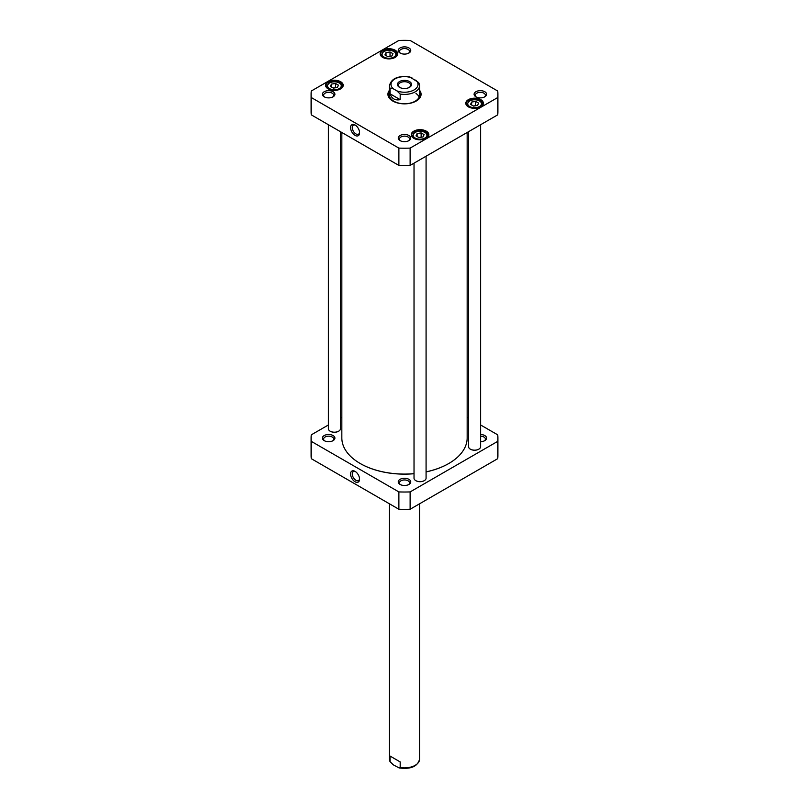 <?xml version="1.0" encoding="UTF-8"?>
<svg xmlns="http://www.w3.org/2000/svg" width="809" height="809" viewBox="0 0 809 809"><rect width="100%" height="100%" fill="white"/><g stroke="black" fill="none" stroke-linecap="round" stroke-linejoin="round"><path stroke-width="1.21" d="M414.026 473.659A62.667 36.183 180 0 1 360.187 463.486L360.187 463.486A62.667 36.183 180 0 1 341.833 437.902L341.833 132.484M467.167 132.484L467.167 437.902A62.667 36.183 180 0 1 448.813 463.486A62.667 36.183 180 0 1 426.08 471.869M360.268 463.537A62.424 36.041 0 0 0 360.359 463.587L360.359 463.587A62.424 36.041 0 0 0 414.026 473.72M426.08 471.92A62.424 36.041 0 0 0 448.641 463.587A62.424 36.041 0 0 0 448.732 463.537M400.182 99.659C395.116 100.64 391.748 98.698 390.069 93.814L390.069 88.211L393.326 88.808L396.926 90.881L400.182 94.046L400.182 99.659L390.069 93.814M418.931 83.226A15.068 8.697 180 0 1 419.568 85.714L418.749 82.609L409.819 76.946C398.099 75.5 391.303 78.422 389.432 85.714L389.432 95.068M399.515 87.321A7.059 4.075 0 0 0 409.485 87.321A7.059 4.075 0 0 0 409.485 81.557A7.059 4.075 0 0 0 399.515 81.557A7.059 4.075 0 0 0 399.515 87.321L399.515 87.321M399.879 87.514A6.088 3.519 180 0 1 398.412 85.228A6.088 3.519 180 0 1 404.5 81.709A6.088 3.519 180 0 1 410.588 85.228A6.088 3.519 180 0 1 409.121 87.514M478.625 103.127L477.543 105.453L473.508 106.08L470.565 104.371L471.637 102.045L475.672 101.418L478.625 103.127M338.435 85.167L337.363 87.493L333.328 88.12L330.375 86.411L331.457 84.085L335.492 83.458L338.435 85.167M392.982 53.677L391.9 56.003L387.865 56.63L384.912 54.921L385.994 52.595L390.029 51.978L392.982 53.677M424.088 134.618L423.006 136.943L418.971 137.57L416.018 135.861L417.1 133.536L421.135 132.909L424.088 134.618M497.737 97.525L410.123 148.108A93.399 53.93 180 0 1 398.877 148.108L311.263 97.525A93.399 53.93 180 0 1 311.101 94.279A93.399 53.93 180 0 1 311.263 91.033L398.877 40.45A93.399 53.93 180 0 1 410.123 40.45L497.737 91.033A93.399 53.93 180 0 1 497.899 94.279A93.399 53.93 180 0 1 497.737 97.525L497.737 114.838A93.399 53.93 0 0 0 497.899 111.591L497.899 94.279M389.432 90.295A16.574 9.566 0 0 0 392.78 101.044A16.574 9.566 0 0 0 416.22 101.044A16.574 9.566 0 0 0 419.568 90.295M484.763 91.72A6.25 3.61 0 0 0 475.925 91.72A6.25 3.61 0 0 0 475.925 96.827A6.25 3.61 0 0 0 484.763 96.827A6.25 3.61 0 0 0 484.763 91.72M333.075 91.72A6.25 3.61 0 0 0 324.237 91.72A6.25 3.61 0 0 0 324.237 96.827A6.25 3.61 0 0 0 333.075 96.827A6.25 3.61 0 0 0 333.075 91.72M340.629 81.709A8.798 5.076 0 0 0 328.181 81.709A8.798 5.076 0 0 0 328.181 88.889A8.798 5.076 0 0 0 340.629 88.889A8.798 5.076 0 0 0 340.629 81.709M480.819 99.669A8.798 5.076 0 0 0 468.371 99.669A8.798 5.076 0 0 0 468.371 106.849A8.798 5.076 0 0 0 480.819 106.849A8.798 5.076 0 0 0 480.819 99.669M426.272 131.149A8.798 5.076 0 0 0 413.834 131.149A8.798 5.076 0 0 0 413.834 138.339A8.798 5.076 0 0 0 426.272 138.339A8.798 5.076 0 0 0 426.272 131.149M395.166 50.219A8.798 5.076 0 0 0 382.728 50.219A8.798 5.076 0 0 0 382.728 57.399A8.798 5.076 0 0 0 395.166 57.399A8.798 5.076 0 0 0 395.166 50.219M408.919 135.518A6.25 3.61 0 0 0 400.081 135.518A6.25 3.61 0 0 0 400.081 140.614A6.25 3.61 0 0 0 408.919 140.614A6.25 3.61 0 0 0 408.919 135.518M408.919 47.933A6.25 3.61 0 0 0 400.081 47.933A6.25 3.61 0 0 0 400.081 53.04A6.25 3.61 0 0 0 408.919 53.04A6.25 3.61 0 0 0 408.919 47.933M311.101 94.279L311.101 111.591A93.399 53.93 0 0 0 311.263 114.838L398.877 165.42A93.399 53.93 0 0 0 410.123 165.42L497.737 114.838M390.403 56.236L387.693 56.529M390.029 55.912L390.029 51.978M385.994 55.548L385.994 52.595M476.046 105.686L473.336 105.979M475.672 105.352L475.672 101.418M471.637 104.998L471.637 102.045M335.866 87.726L333.146 88.019M335.492 87.402L335.492 83.458M331.457 87.038L331.457 84.085M421.509 137.176L418.799 137.459M421.135 136.842L421.135 132.909M417.1 136.488L417.1 133.536M419.568 91.114A16.21 9.354 180 0 1 420.71 94.572A16.21 9.354 180 0 1 416.089 101.115M392.911 101.115A16.21 9.354 180 0 1 388.29 94.572A16.21 9.354 180 0 1 389.432 91.114M389.422 92.813A16.21 9.354 0 0 0 388.35 95.411M420.65 95.411A16.21 9.354 0 0 0 419.578 92.813M400.546 140.867A5.046 2.912 180 0 1 399.454 139.047A5.046 2.912 180 0 1 402.569 136.357A5.046 2.912 180 0 1 408.07 136.994A5.046 2.912 180 0 1 409.546 139.047A5.046 2.912 180 0 1 408.454 140.867M400.546 53.283A5.046 2.912 180 0 1 399.454 51.473A5.046 2.912 180 0 1 402.569 48.783A5.046 2.912 180 0 1 408.07 49.41A5.046 2.912 180 0 1 409.546 51.473A5.046 2.912 180 0 1 408.454 53.283M324.702 97.08A5.046 2.912 180 0 1 323.61 95.26A5.046 2.912 180 0 1 326.725 92.57A5.046 2.912 180 0 1 332.226 93.197A5.046 2.912 180 0 1 333.702 95.26A5.046 2.912 180 0 1 332.6 97.08M476.4 97.08A5.046 2.912 180 0 1 475.298 95.26A5.046 2.912 180 0 1 478.412 92.57A5.046 2.912 180 0 1 483.913 93.197A5.046 2.912 180 0 1 485.39 95.26A5.046 2.912 180 0 1 484.298 97.08M382.859 57.479A8.434 4.874 180 0 1 380.513 54.102A8.434 4.874 180 0 1 385.721 49.602A8.434 4.874 180 0 1 394.913 50.664A8.434 4.874 180 0 1 397.381 54.102A8.434 4.874 180 0 1 395.035 57.479M328.312 88.96A8.434 4.874 180 0 1 325.966 85.592A8.434 4.874 180 0 1 331.174 81.092A8.434 4.874 180 0 1 340.377 82.154A8.434 4.874 180 0 1 342.844 85.592A8.434 4.874 180 0 1 340.498 88.96M413.965 138.41A8.434 4.874 180 0 1 411.619 135.042A8.434 4.874 180 0 1 416.827 130.542A8.434 4.874 180 0 1 426.019 131.594A8.434 4.874 180 0 1 428.487 135.042A8.434 4.874 180 0 1 426.141 138.41M468.502 106.919A8.434 4.874 180 0 1 466.156 103.552A8.434 4.874 180 0 1 471.364 99.052A8.434 4.874 180 0 1 480.556 100.104A8.434 4.874 180 0 1 483.034 103.552A8.434 4.874 180 0 1 480.688 106.919M359.55 132.261A5.157 2.983 60 0 1 358.508 134.173A5.157 2.983 60 0 1 353.341 131.189A5.157 2.983 60 0 1 353.341 125.233A5.157 2.983 60 0 1 355.525 125.284M355.93 125.486L355.07 125.001A6.371 3.681 -120 0 0 350.57 127.6A6.371 3.681 -120 0 0 355.07 135.396A6.371 3.681 -120 0 0 359.57 132.797A6.371 3.681 -120 0 0 355.07 125.001L355.07 125.001M398.877 148.108L398.877 165.42M311.263 97.525L311.263 114.838M410.123 148.108L410.123 165.42M415.917 101.216A15.583 9 0 0 0 419.841 93.5A15.583 9 0 0 0 419.568 92.782M389.432 92.782A15.583 9 0 0 0 389.159 93.5A15.583 9 0 0 0 393.083 101.216M389.675 93.531A15.068 8.697 0 0 0 397.522 102.773A15.068 8.697 0 0 0 415.148 101.216A15.068 8.697 0 0 0 419.325 93.531M419.153 97.08A15.068 8.697 0 0 0 415.978 93.47M424.229 480.688A5.784 3.337 180 0 1 424.138 480.728A5.784 3.337 180 0 1 415.957 480.728A5.784 3.337 180 0 1 415.877 480.688M426.08 156.208L426.08 478.17A6.027 3.479 180 0 1 424.31 480.637A6.027 3.479 180 0 1 415.796 480.637A6.027 3.479 180 0 1 414.026 478.17L414.026 163.165M338.577 431.237A5.784 3.337 180 0 1 338.496 431.288A5.784 3.337 180 0 1 330.315 431.288A5.784 3.337 180 0 1 330.234 431.237M340.437 131.685L340.437 428.73A6.027 3.479 180 0 1 338.668 431.187A6.027 3.479 180 0 1 330.143 431.187A6.027 3.479 180 0 1 328.383 428.73L328.383 124.728M478.766 449.197A5.784 3.337 180 0 1 478.685 449.248A5.784 3.337 180 0 1 470.504 449.248A5.784 3.337 180 0 1 470.423 449.197M480.617 124.728L480.617 446.689A6.027 3.479 180 0 1 478.857 449.147A6.027 3.479 180 0 1 470.332 449.147A6.027 3.479 180 0 1 468.563 446.689L468.563 131.685M311.101 438.104L311.101 455.416A93.399 53.93 0 0 0 311.263 458.663L398.877 509.245A93.399 53.93 0 0 0 410.123 509.245L497.737 458.663A93.399 53.93 0 0 0 497.899 455.416L497.899 438.104A93.399 53.93 180 0 1 497.737 441.35L410.123 491.923A93.399 53.93 180 0 1 398.877 491.923L311.263 441.35A93.399 53.93 180 0 1 311.101 438.104A93.399 53.93 180 0 1 311.263 434.858L328.383 424.978M340.437 418.01L341.833 417.211M480.617 424.978L497.737 434.858A93.399 53.93 180 0 1 497.899 438.104M467.167 417.211L468.563 418.01M480.617 441.704A6.25 3.61 0 0 0 484.763 440.652A6.25 3.61 0 0 0 486.169 436.789A6.25 3.61 0 0 0 480.617 434.494M400.081 484.439A6.25 3.61 0 0 0 408.919 484.439A6.25 3.61 0 0 0 408.919 479.332A6.25 3.61 0 0 0 400.081 479.332A6.25 3.61 0 0 0 400.081 484.439L400.081 484.439M324.237 440.652A6.25 3.61 0 0 0 333.075 440.652A6.25 3.61 0 0 0 333.075 435.545A6.25 3.61 0 0 0 324.237 435.545A6.25 3.61 0 0 0 324.237 440.652L324.237 440.652M324.702 440.895A5.046 2.912 180 0 1 323.61 439.085A5.046 2.912 180 0 1 326.725 436.395A5.046 2.912 180 0 1 332.226 437.022A5.046 2.912 180 0 1 333.702 439.085A5.046 2.912 180 0 1 332.6 440.895M480.617 436.172A5.046 2.912 180 0 1 483.913 437.022A5.046 2.912 180 0 1 485.39 439.085A5.046 2.912 180 0 1 484.298 440.895M400.546 484.682A5.046 2.912 180 0 1 399.454 482.872A5.046 2.912 180 0 1 402.569 480.182A5.046 2.912 180 0 1 408.07 480.809A5.046 2.912 180 0 1 409.546 482.872A5.046 2.912 180 0 1 408.454 484.682M359.55 478.645A5.157 2.983 60 0 1 358.508 480.556A5.157 2.983 60 0 1 355.93 480.293A5.157 2.983 60 0 1 352.552 475.753A5.157 2.983 60 0 1 353.341 471.617A5.157 2.983 60 0 1 355.525 471.657M355.07 481.77A6.371 3.681 -120 0 0 359.57 479.171A6.371 3.681 -120 0 0 355.07 471.374A6.371 3.681 -120 0 0 350.57 473.973A6.371 3.681 -120 0 0 355.07 481.77M311.263 458.663L311.263 441.35M398.877 509.245L398.877 491.923M497.737 458.663L497.737 441.35M410.123 509.245L410.123 491.923M390.069 756.071L400.182 761.916L400.182 767.519L399.181 767.963L393.326 764.849L390.069 761.684L390.069 756.071L400.182 761.916M389.432 759.186L390.069 761.684A15.068 8.697 0 0 1 389.432 759.186L389.432 503.795M419.568 95.068L419.568 85.714A15.068 8.697 180 0 1 400.182 94.046M415.674 80.061A13.5 7.797 180 0 1 414.046 89.951A13.5 7.797 180 0 1 396.926 90.881M393.326 88.808A13.5 7.797 180 0 1 394.954 78.928A13.5 7.797 180 0 1 412.074 77.988M390.069 88.211A15.068 8.697 180 0 1 389.432 85.714M481.224 104.776A6.866 3.964 180 0 1 469.736 106.555A6.866 3.964 180 0 1 472.82 99.922A6.866 3.964 180 0 1 481.224 104.776M341.044 86.816A6.866 3.964 180 0 1 329.546 88.596A6.866 3.964 180 0 1 332.63 81.962A6.866 3.964 180 0 1 341.044 86.816M395.581 55.325A6.866 3.964 180 0 1 384.093 57.105A6.866 3.964 180 0 1 387.167 50.471A6.866 3.964 180 0 1 395.581 55.325M426.687 136.266A6.866 3.964 180 0 1 415.199 138.046A6.866 3.964 180 0 1 418.273 131.402A6.866 3.964 180 0 1 426.687 136.266M396.511 56.256A7.837 4.52 0 0 0 396.784 55.093C396.147 52.767 395.298 51.543 394.226 51.412C390.737 49.764 387.238 49.743 383.729 51.382L381.11 55.093A7.837 4.52 0 0 0 381.383 56.256M482.164 105.706A7.837 4.52 0 0 0 482.427 104.533C481.79 102.217 480.94 100.994 479.868 100.862C476.39 99.204 472.891 99.194 469.372 100.832L466.763 104.533A7.837 4.52 0 0 0 467.026 105.706M341.974 87.746A7.837 4.52 0 0 0 342.237 86.573C341.61 84.257 340.751 83.034 339.689 82.902C336.2 81.244 332.701 81.234 329.192 82.872L326.573 86.573A7.837 4.52 0 0 0 326.836 87.746M427.617 137.196A7.837 4.52 0 0 0 427.89 136.023C427.253 133.707 426.404 132.484 425.332 132.352C421.843 130.694 418.344 130.684 414.835 132.312L412.216 136.023A7.837 4.52 0 0 0 412.489 137.196M420.609 95.604A16.15 9.324 0 0 0 419.689 93.086M389.311 93.086A16.15 9.324 0 0 0 388.391 95.604M420.377 96.473A15.887 9.172 0 0 0 420.134 94.461L419.841 93.5M389.159 93.5L388.866 94.461A15.887 9.172 0 0 0 388.623 96.473M400.182 767.519A15.068 8.697 0 0 0 419.568 759.186L419.568 503.795M381.11 55.093L381.11 55.912M396.784 55.093L396.784 55.912M466.763 104.533L466.763 105.362M482.427 104.533L482.427 105.362M326.573 86.573L326.573 87.402M342.237 86.573L342.237 87.402M412.216 136.023L412.216 136.852M427.89 136.023L427.89 136.852M399.181 767.963C410.901 769.41 417.697 766.487 419.568 759.186"/></g></svg>

